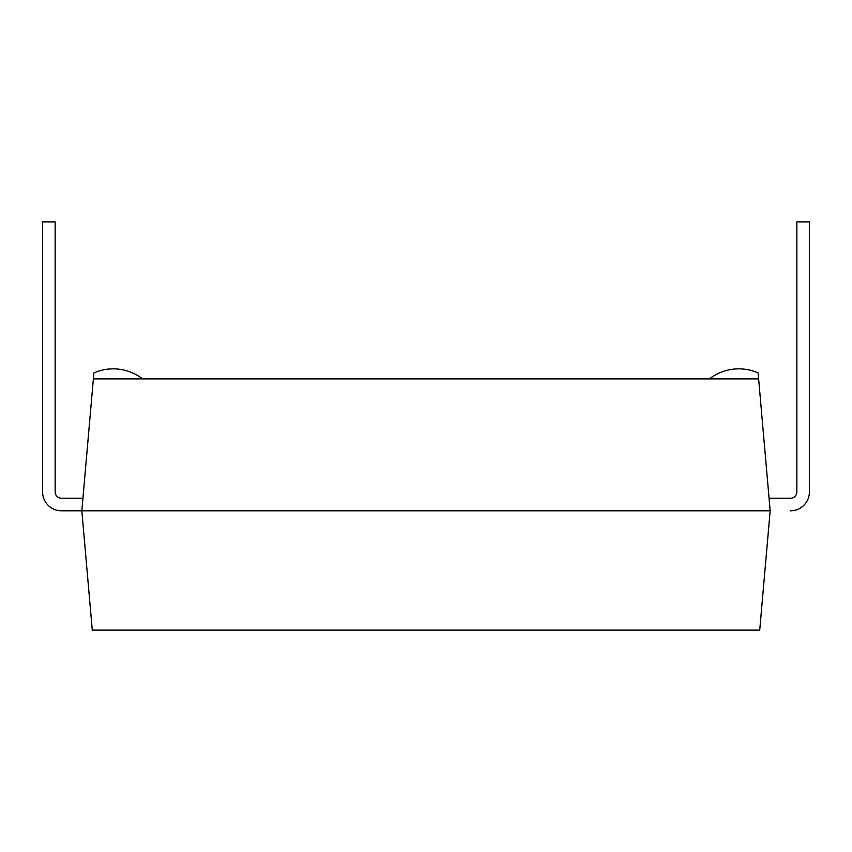 <?xml version="1.0" encoding="UTF-8"?>
<svg xmlns="http://www.w3.org/2000/svg" width="852" height="852" viewBox="0 0 852 852"><rect width="100%" height="100%" fill="white"/><g stroke="black" fill="none" stroke-linecap="round" stroke-linejoin="round"><path stroke-width="1.28" d="M81.835 510.785L61.44 510.785L81.835 510.785L92.272 630.118L759.728 630.118L770.165 510.785L758.631 378.895L93.369 378.895L81.835 510.785L770.165 510.785M709.471 378.895A47.733 47.733 0 0 1 758.11 372.942L758.631 378.895M142.529 378.895A47.733 47.733 0 0 0 93.89 372.942L93.369 378.895M61.44 510.785A18.84 18.84 0 0 1 42.6 491.945L42.6 221.882L55.156 221.882L55.156 491.945A6.284 6.284 0 0 0 61.44 498.228L82.932 498.228M809.4 491.945L809.4 221.882L809.4 491.945A18.84 18.84 0 0 1 790.56 510.785M769.068 498.228L790.56 498.228A6.284 6.284 0 0 0 796.844 491.945L796.844 221.882L809.4 221.882M790.56 498.228A6.284 6.284 0 0 0 796.844 491.945M55.156 491.945A6.284 6.284 0 0 0 61.44 498.228"/></g></svg>
